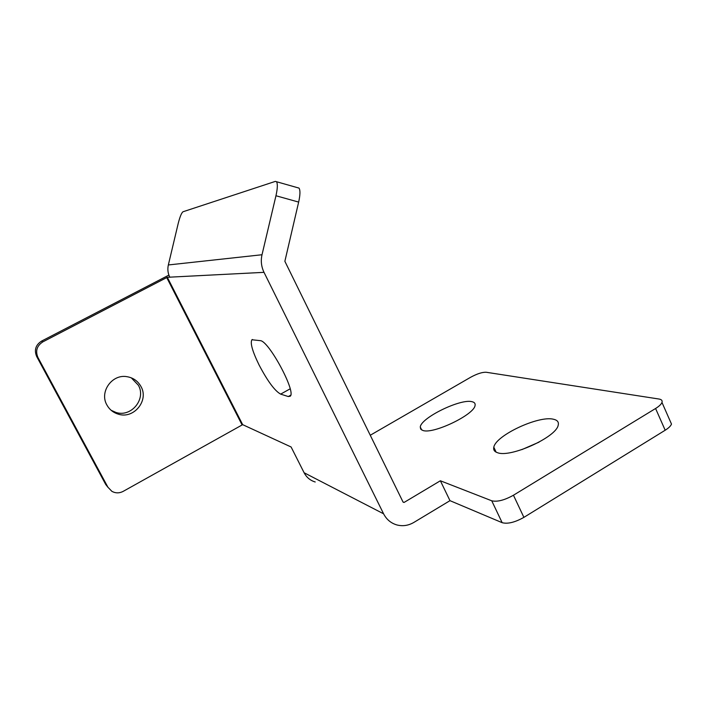 <?xml version="1.0" encoding="UTF-8"?>
<svg xmlns="http://www.w3.org/2000/svg" width="707" height="707" viewBox="0 0 707 707"><rect width="100%" height="100%" fill="white"/><g stroke="black" fill="none" stroke-linecap="round" stroke-linejoin="round"><path stroke-width="1.06" d="M131.281 377.83L138.351 385.209C146.429 398.995 131.255 417.563 115.966 412.446L111.123 410.272M106.881 404.943C109.435 409.547 113.244 412.623 118.299 414.161C133.791 419.348 149.168 400.516 140.985 386.543C137.892 381.011 133.199 377.715 126.88 376.672C112.024 373.941 99.227 391.943 106.881 404.943M553.554 419.26C538.734 415.265 495.554 435.539 493.813 447.239C493.203 449.908 494.467 451.746 497.613 452.736C510.445 457.915 556.197 437.244 558.185 425.26C558.998 422.141 557.452 420.144 553.554 419.26M539.07 442.131L521.775 449.652M472.002 401.7C460.513 398.448 420.912 417.837 420.276 427.01L420.683 429.114L422.777 430.422C432.737 434.611 474.37 414.726 475.069 405.411C475.449 403.476 474.432 402.239 472.002 401.7M259.08 364.989C252.417 351.317 250.031 342.904 251.931 339.758L260.256 340.65C268.66 340.465 296.551 392.314 290.179 396.238L288.288 396.539L280.644 394.126C274.802 390.9 267.617 381.188 259.08 364.989M297.753 187.717L299.017 188.106C300.369 190.192 300.245 194.858 298.654 202.087L284.868 261.307L403.105 502.156L404.086 502.438L402.999 501.926M298.654 202.087L275.96 195.751L262.014 254.741C260.644 260.848 261.316 266.716 264.011 272.336L383.592 513.803C386.526 519.486 390.953 523.198 396.866 524.939C402.743 526.45 408.416 525.601 413.887 522.411L449.979 500.662L440.373 480.769L404.086 502.438M264.011 272.336L167.312 277.285L42.871 341.852C36.879 345.758 35.235 350.964 37.939 357.486L107.915 487.211L111.847 491.303C115.55 493.336 119.333 493.353 123.195 491.356L242.669 424.66L167.312 277.285M315.216 481.98C310.276 480.504 306.573 477.419 304.107 472.744L291.098 446.983L242.669 424.66M168.893 275.103L41.545 341.11L42.871 341.852M37.939 357.486L36.684 356.522L105.732 484.489L107.915 487.211M36.684 356.522C34.016 350.098 35.642 344.954 41.545 341.11M108.003 487.362L105.732 484.489M370.265 435.247L470.694 377.238C477.101 373.764 482.262 372.103 486.16 372.253L658.995 399.031C661.575 399.473 662.565 400.604 661.973 402.433C661.239 404.289 659.11 406.304 655.583 408.496L513.45 495.227L523.896 517.365C514.935 522.376 507.688 524.152 502.156 522.685L449.979 500.662M670.13 420.974L671.482 424.067C670.784 425.976 668.681 428.035 665.181 430.227L523.896 517.365M502.156 522.685L491.745 500.795L440.373 480.769M491.745 500.795C497.207 502.085 504.445 500.229 513.45 495.227M169.83 277.294C167.877 273.353 167.382 269.234 168.346 264.957L178.182 223.562C179.896 216.81 181.505 212.878 182.998 211.764L275.35 181.39L299.017 188.106M275.96 195.751C277.568 188.486 277.763 183.82 276.525 181.752M304.107 472.744L383.592 513.803M166.711 277.542L242.059 424.863M665.181 430.227L655.583 408.496M262.014 254.741L168.346 264.957M288.288 396.539L290.71 395.186M280.644 394.126L290.153 388.823M118.299 414.161L115.966 412.446M496.128 452.153L493.813 447.239M421.708 429.98L420.276 427.01M251.931 339.758L252.408 339.501M671.482 424.067L661.973 402.433"/></g></svg>
